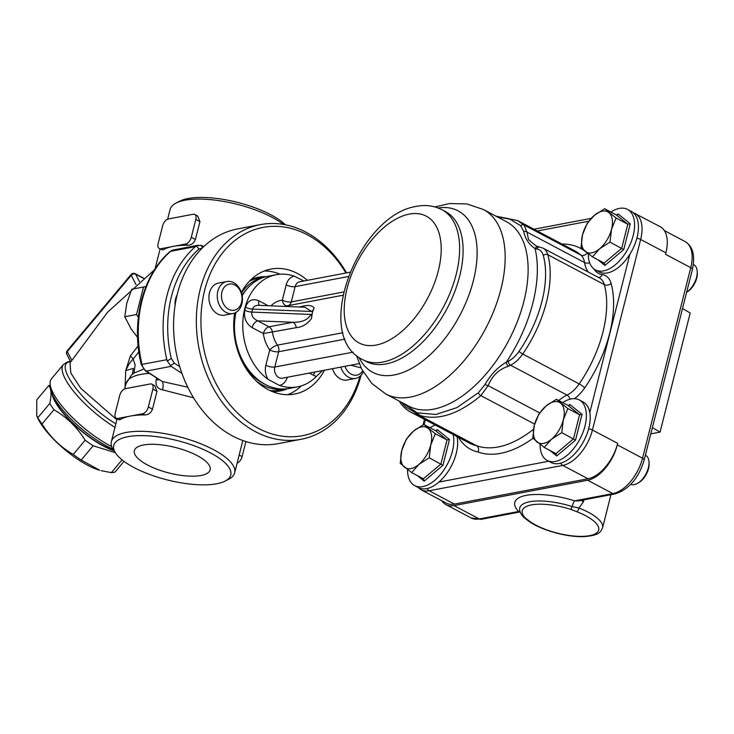 <?xml version="1.0" encoding="UTF-8"?>
<svg xmlns="http://www.w3.org/2000/svg" width="734" height="734" viewBox="0 0 734 734"><rect width="100%" height="100%" fill="white"/><g stroke="black" fill="none" stroke-linecap="round" stroke-linejoin="round"><path stroke-width="1.1" d="M441.767 500.707A34.241 18.901 -62.1 0 0 445.942 504.607A34.241 18.901 -62.1 0 0 454.043 505.598L587.64 480.247A34.241 18.901 -62.1 0 0 617.303 444.859L617.679 443.364L592.439 430.014L640.654 239.468L665.894 252.817L665.518 254.313L690.758 267.662L642.544 458.209A34.241 18.901 117.9 0 1 612.881 493.597A4.89 3.734 79.3 0 0 614.927 493.936C628.937 489.495 638.681 478.183 644.177 459.998L692.391 269.451C695.346 255.533 692.896 246.22 685.024 241.523A34.241 18.901 117.9 0 1 690.758 267.662A4.89 1.642 14.2 0 1 692.391 269.451M665.894 252.817A34.241 18.901 -62.1 0 0 660.16 226.678L632.91 212.456M588.017 478.761L454.429 504.111L429.179 490.762L562.776 465.402L588.017 478.761A34.241 18.901 -62.1 0 0 617.679 443.364M417.637 487.202L421.077 489.771L446.318 503.12A34.241 18.901 -62.1 0 0 454.429 504.111M533.508 429.252A109.256 60.298 117.9 0 1 476.485 445.676L418.518 415.013L419.518 414.866A88.052 48.6 117.9 0 1 410.462 411.939A88.052 48.6 117.9 0 1 399.195 401.094M419.518 414.866L406.03 407.287L401.425 402.278M538.004 246.716L535.756 245.725L528.544 239.614L526.975 232.082L524.03 225.017L517.488 220.521L495.964 216.154M418.518 415.004C437.152 421.151 457.933 414.692 480.862 395.635L488.119 385.634C492.23 375.643 499.065 369.156 508.644 366.165A3.257 2.074 -119.1 0 1 506.368 362.146C497.799 367.119 490.688 374.569 485.027 384.506L478.311 392.828L456.906 407.599L435.895 414.49L417.141 412.829L402.26 402.718M497.267 216.842L509.974 219.191L520.608 225.677L523.755 231.467C525.094 238.596 528.875 244.33 535.086 248.661A3.257 2.697 -75.1 0 1 538.334 246.78L539.637 247.046A3.257 2.67 -81.8 0 0 536.765 249A22.827 12.597 117.9 0 1 543.298 255.515A89.686 49.499 117.9 0 1 519.057 351.329A22.827 12.597 117.9 0 1 508.405 361.1A44.031 24.305 -62.1 0 0 506.368 362.146A110.889 61.197 -62.1 0 0 535.086 248.661A44.031 24.305 -62.1 0 0 536.765 249M523.755 231.467A3.257 2.532 4.6 0 1 526.975 232.082L584.548 262.543A40.765 22.497 -62.1 0 0 588.292 272.085M539.673 412.912L488.119 385.634A3.257 0.679 -159.6 0 1 485.027 384.506M410.462 411.939L469.356 443.097A88.052 48.6 117.9 0 0 476.485 445.676C478.559 447.098 479.091 449.217 478.091 452.025A114.146 63.005 -62.1 0 0 532.948 438.336M251.202 279.516A57.078 43.545 -100.7 0 1 253.102 279.103A57.078 43.545 -100.7 0 1 255.918 278.691M277.158 390.589A57.078 43.545 -100.7 0 1 274.388 391.24A57.078 43.545 -100.7 0 1 272.461 391.552M304.748 307.197L311.684 311.464L312.932 310.5L312.308 312.996A24.461 18.662 79.3 0 0 311.482 318.492L312.308 312.996A24.461 18.662 79.3 0 1 314.134 308.032C312.078 305.243 307.922 304.729 301.656 306.491L299.123 306.977M312.932 310.5L314.134 308.032M343.65 291.976L291.27 301.913A6.523 2.193 14.2 0 1 282.324 300.151A30.984 23.635 79.3 0 0 270.965 305.849M311.675 315.482L310.932 314.446C308.005 319.822 301.986 322.428 292.866 322.272L268.983 326.804L257.772 320.868A6.523 3.597 -62.1 0 0 252.12 327.612L263.332 333.548A30.984 23.635 79.3 0 0 269.717 349.971A6.523 2.193 -165.8 0 0 278.663 351.733L344.989 339.145M303.922 280.984L294.27 276.177A57.078 43.545 79.3 0 0 276.195 274.718A57.078 43.545 79.3 0 0 242.963 319.694A57.078 43.545 79.3 0 0 268.139 379.441L279.406 385.405A57.078 43.545 79.3 0 0 297.481 386.864A57.078 43.545 79.3 0 0 316.427 376.377L322.556 370.569M359.174 363.624L282.333 378.203A8.157 6.221 -100.7 0 1 276.223 375.129A8.157 6.221 -100.7 0 1 274.8 367.018A6.523 2.193 14.2 0 1 265.846 365.257L269.717 349.971A6.523 2.129 145.2 0 1 277.461 345.145A24.461 18.662 -100.7 0 1 272.424 332.181A6.523 4.973 79.3 0 0 268.983 326.804A6.523 3.597 -62.1 0 0 263.332 333.548L296.307 327.648A6.523 4.973 79.3 0 0 292.866 322.272L257.772 320.868C253.331 318.795 251.34 315.859 251.799 312.078L252.56 309.106C253.349 306.601 255.34 305.353 258.515 305.353L304.885 307.207M294.27 276.177A14.68 11.193 79.3 0 0 286.187 284.875A6.523 2.193 14.2 0 0 295.141 286.627L291.27 301.913A6.523 4.973 -100.7 0 1 288.251 305.619M286.976 305.867A6.523 4.211 83.3 0 1 282.324 300.151L286.187 284.875M342.888 332.731L277.461 345.145A6.523 4.973 -100.7 0 1 278.663 351.733L274.8 367.018L353.036 352.164M259.46 305.39A6.523 3.597 117.9 0 1 258.9 300.812C252.432 298.206 247.964 300.353 245.514 307.234L244.761 310.216C243.56 317.767 246.009 323.566 252.12 327.612M301.068 307.051A6.523 4.973 79.3 0 0 301.656 306.491M296.307 327.648C302.243 327.171 307.307 324.125 311.482 318.492M241.495 292.894A57.078 43.545 -100.7 0 1 265.011 276.837A57.078 43.545 -100.7 0 1 266.47 276.599M287.737 388.671A57.078 43.545 -100.7 0 1 286.297 388.983A57.078 43.545 -100.7 0 1 256.46 381.203M270.011 390.561A57.078 43.545 79.3 0 0 279.975 390.185L286.297 388.983M265.011 276.837L258.689 278.039A57.078 43.545 79.3 0 0 249.276 281.333M276.195 274.718L267.91 276.287A57.078 43.545 79.3 0 0 242.174 295.839M235.944 312.418A57.078 43.545 79.3 0 0 289.196 388.433L297.481 386.864M242.055 295.16A55.114 42.049 -100.7 0 1 246.817 289.159M264.855 384.185A55.114 42.049 -100.7 0 1 244.688 366.303M234.605 313.179A55.114 42.049 -100.7 0 1 234.641 313.051A63.592 48.527 -100.7 0 0 268.112 389.616A63.592 48.527 -100.7 0 0 294.655 394.039A63.592 48.527 -100.7 0 0 324.446 370.211M614.927 493.936L578.163 500.918L574.603 500.863A6.523 1.092 -72.3 0 0 572.043 506.543A42.774 14.396 -165.8 0 0 519.644 509.772C519.599 511.589 520.956 514.103 523.727 517.296A3.257 2.697 -43.9 0 0 523.727 517.296A3.257 2.697 -43.9 0 0 525.324 518.002A39.691 13.359 14.2 0 1 531.462 504.919A39.691 13.359 14.2 0 1 570.768 509.378L576.869 511.736A39.141 13.166 14.2 0 1 589.567 535.664A39.141 13.166 14.2 0 1 529.003 520.819A3.257 2.404 127.2 0 1 527.783 520.443A3.257 2.404 127.2 0 1 527.673 520.351M587.64 480.247L612.881 493.597L574.603 500.863A48.921 16.46 -165.8 0 0 526.168 495.367A48.921 16.46 -165.8 0 0 518.608 511.497L519.121 512.121L481.33 519.296A4.89 3.734 -100.7 0 1 479.293 518.956A34.241 18.901 117.9 0 1 471.182 517.965L445.942 504.607M454.043 505.598L479.293 518.956L518.608 511.497A6.523 5.404 136.1 0 1 520.131 511.827M610.963 494.688L602.577 527.819A42.398 14.267 -165.8 0 0 578.961 508.038L583.493 501.671L583.961 499.817M576.869 511.736A3.257 1.064 111.3 0 0 578.961 508.038L572.043 506.543A3.257 0.541 -72.3 0 1 570.768 509.378M652.379 427.592L660.059 432.106L650.792 433.867M682.51 308.5L690.199 313.014L660.059 432.106M588.31 253.854A34.241 18.901 -62.1 0 0 595.439 269.919A34.241 18.901 -62.1 0 0 626.019 252.212A34.241 18.901 -62.1 0 0 627.469 209.383A34.241 18.901 -62.1 0 0 610.871 212.062M627.469 209.383L631.313 211.42A34.241 18.901 117.9 0 1 629.864 254.248A34.241 18.901 117.9 0 1 599.283 271.956L595.439 269.919M582.53 234.77A22.827 12.597 -62.1 0 0 585.218 251.45A22.827 12.597 -62.1 0 0 599.715 248.698A22.827 12.597 -62.1 0 0 611.532 229.265A22.827 12.597 -62.1 0 0 608.844 212.594A22.827 12.597 -62.1 0 0 594.347 215.346A22.827 12.597 -62.1 0 0 582.53 234.77L587.081 223.54L594.347 215.346L604.623 208.75L616.074 218.035L611.532 229.265L609.991 242.101L599.715 248.698L592.448 256.882L580.989 247.597L582.53 234.77M686.611 292.306L687.015 292.068A14.68 8.102 -62.1 0 0 697.3 272.626L697.199 271.185A16.304 9.001 117.9 0 1 686.62 292.251M693.364 264.543L693.841 264.791A16.304 9.001 117.9 0 1 697.199 271.185M604.623 208.75L616.34 214.952L627.799 224.228L621.707 248.294L604.165 263.084L592.448 256.882M604.165 263.084L604.926 265.433L623.726 249.597L609.991 242.101M623.726 249.597L630.249 223.815L627.799 224.228L616.074 218.035M616.34 214.952L617.432 214.814L617.982 213.869L616.588 215.044M407.535 469.558A34.241 18.901 -62.1 0 0 414.664 485.624A34.241 18.901 -62.1 0 0 435.097 480.027A34.241 18.901 -62.1 0 0 453.144 434.528M435.262 425.059A34.241 18.901 -62.1 0 0 430.096 427.766M456.998 436.556A34.241 18.901 117.9 0 1 438.941 482.064A34.241 18.901 117.9 0 1 418.508 487.66L414.664 485.624M401.755 450.483A22.827 12.597 -62.1 0 0 404.434 467.154A22.827 12.597 -62.1 0 0 418.94 464.402A22.827 12.597 -62.1 0 0 430.757 444.978A22.827 12.597 -62.1 0 0 428.069 428.307A22.827 12.597 -62.1 0 0 413.572 431.051A22.827 12.597 -62.1 0 0 401.755 450.483L406.306 439.244L413.572 431.051L423.848 424.454L435.299 433.739L430.757 444.978L429.216 457.805L418.94 464.402L411.664 472.586L400.213 463.31L401.755 450.483M423.848 424.454L435.565 430.656L447.015 439.941L440.932 464.007L423.39 478.788L411.664 472.586M423.39 478.788L424.151 481.146L442.951 465.301L429.216 457.805M442.951 465.301L449.474 439.519L447.015 439.941L435.299 433.739M435.565 430.656L436.657 430.519L437.198 429.573L435.812 430.748M579.254 399.929L583.099 401.966A34.241 18.901 117.9 0 1 589.797 412.591A34.241 18.901 117.9 0 1 578.163 449.814A34.241 18.901 117.9 0 1 551.069 462.503L547.225 460.466A34.241 18.901 -62.1 0 0 574.318 447.777A34.241 18.901 -62.1 0 0 585.952 410.563A34.241 18.901 -62.1 0 0 579.254 399.929A34.241 18.901 -62.1 0 0 562.657 402.608M540.096 444.4A34.241 18.901 -62.1 0 0 547.225 460.466M534.315 425.316A22.827 12.597 -62.1 0 0 536.994 441.996A22.827 12.597 -62.1 0 0 551.5 439.244A22.827 12.597 -62.1 0 0 563.317 419.82A22.827 12.597 -62.1 0 0 560.629 403.14A22.827 12.597 -62.1 0 0 546.133 405.893A22.827 12.597 -62.1 0 0 534.315 425.316L538.866 414.086L546.133 405.893L556.409 399.296L567.859 408.581L563.317 419.82L561.776 432.647L551.5 439.244L544.224 447.428L532.774 438.152L534.315 425.316M637.552 483.339L638.791 482.623A14.68 8.102 -62.1 0 0 649.085 463.172L648.984 461.732A16.304 9.001 117.9 0 1 637.552 483.339A16.304 9.001 117.9 0 1 630.763 484.348M645.388 455.218L645.626 455.337A16.304 9.001 117.9 0 1 648.984 461.732M556.409 399.296L568.125 405.498L579.576 414.774L573.493 438.84L555.95 453.63L544.224 447.428M555.95 453.63L556.711 455.979L575.511 440.143L561.776 432.647M575.511 440.143L582.034 414.361L579.576 414.774L567.859 408.581M568.125 405.498L569.217 405.361L569.758 404.416L568.373 405.59M42.012 423.986C50.096 436.913 60.5 447.061 73.226 454.447A53.811 16.231 40 0 0 77.226 457.337A53.811 16.231 40 0 0 81.199 460.034L99.668 470.255A48.105 14.506 -140 0 1 75.07 457.475A48.105 14.506 -140 0 1 37.975 418.554L36.746 415.939L37.819 417.71A53.811 16.231 40 0 0 42.012 423.986L53.958 409.737A53.811 16.231 -140 0 1 49.765 403.461C51.729 394.736 51.38 388.781 48.701 385.607A53.811 16.231 -140 0 1 50.251 385.139M73.226 454.447L85.172 440.198C77.088 427.271 66.684 417.123 53.958 409.737M81.199 460.034L93.145 445.786A53.811 16.231 -140 0 1 89.163 443.088A53.811 16.231 -140 0 1 85.172 440.198M115.302 452.658L93.145 445.786M101.191 470.668L111.357 472.641L122.055 459.869M111.357 472.641A53.811 16.231 40 0 0 115.137 471.953L124 461.374M48.701 385.607L36.764 399.856L36.746 415.939M37.819 417.71L49.765 403.461M51.949 393.213A48.105 14.506 40 0 0 91.044 438.409A48.105 14.506 40 0 0 113.944 450.676M113.587 450.162A47.288 14.258 -140 0 1 103.421 445.74A47.288 14.258 -140 0 1 52.958 395.534M145.928 286.627L143.506 287.012L136.552 314.51L124.771 316.749L131.166 328.997L137.579 337.401M136.552 314.51L138.359 317.262M143.506 287.012L131.735 289.242L126.771 303.28L124.771 316.749M228.678 309.326A13.304 10.148 -100.7 0 1 224.797 286.609A13.304 10.148 -100.7 0 1 241.78 295.6A13.304 10.148 -100.7 0 1 228.678 309.326M226.081 312.427A16.304 12.441 79.3 0 0 232.889 313.565A16.304 12.441 79.3 0 0 242.073 295.224A16.304 12.441 79.3 0 0 226.806 281.517A16.304 12.441 79.3 0 0 217.255 295.444A16.304 12.441 79.3 0 0 226.081 312.427M226.806 281.517L218.457 283.104A16.304 12.441 79.3 0 0 208.906 297.022A16.304 12.441 79.3 0 0 217.732 314.014A16.304 12.441 79.3 0 0 224.54 315.143L232.889 313.565M362.624 370.899A13.304 10.148 -100.7 0 1 351.274 374.184A13.304 10.148 -100.7 0 1 345.008 366.312M340.815 367.101A16.304 12.441 79.3 0 0 348.678 377.285A16.304 12.441 79.3 0 0 355.485 378.423A16.304 12.441 79.3 0 0 363.266 372.028M332.474 368.688A16.304 12.441 79.3 0 0 340.328 378.872A16.304 12.441 79.3 0 0 347.136 380.01L355.485 378.423M287.811 394.69A63.592 48.527 79.3 0 0 301.316 385.891M280.122 274.213A63.592 48.527 79.3 0 0 264.332 270.974M250.973 279.617A57.885 44.168 -100.7 0 1 258.542 277.241A57.885 44.168 -100.7 0 1 266.02 276.663M287.306 388.772A57.885 44.168 -100.7 0 1 280.131 390.983A57.885 44.168 -100.7 0 1 272.222 391.543M241.367 292.499A63.592 48.527 -100.7 0 1 270.938 269.075A63.592 48.527 -100.7 0 1 307.381 280.324M273.268 391.571A57.885 44.168 79.3 0 0 273.773 391.36M252.487 279.214A57.885 44.168 79.3 0 0 251.936 279.204M301.096 439.29L278.314 443.611A109.256 83.355 -100.7 0 1 176.05 351.815A109.256 83.355 -100.7 0 1 237.568 228.935L260.359 224.613A109.256 83.355 79.3 0 0 198.831 347.494A109.256 83.355 79.3 0 0 301.096 439.29A109.256 83.355 79.3 0 0 361.082 375.23M346.567 272.892A109.256 83.355 79.3 0 0 260.359 224.613M360.027 376.239A105.99 80.868 -100.7 0 1 242.165 417.233A105.99 80.868 -100.7 0 1 220.182 256.074A105.99 80.868 -100.7 0 1 345.943 273.011M179.711 366.706L174.343 363.183L171.27 358.476A105.99 80.868 -100.7 0 1 198.951 249.065L202.272 248.019M175.077 305.197A17.121 13.065 -100.7 0 1 177.105 294.903M203.878 246.468L200.795 245.266L196.409 245.945L198.951 249.065M195.455 246.615A109.256 83.355 79.3 0 0 166.838 359.706L141.212 364.523L145.497 370.936A3.257 1.697 -56.8 0 0 146.323 371.065A9.781 7.468 -100.7 0 1 141.983 364.422A109.256 83.355 -100.7 0 1 170.6 251.331L195.455 246.615L196.409 245.945M171.27 358.476L167.288 361.036L166.838 359.706M187.757 387.194L162.223 381.487L146.323 371.065L171.178 366.349L167.288 361.036M171.178 366.349L181.931 373.395M70.583 361.669C52.637 362.981 82.593 404.039 115.871 423.821M116.88 419.802L80.722 388.268L70.831 373.028L70.005 362.908M66.822 354.302A3.257 2.532 -27 0 1 67.326 351.549A3.257 0.982 -140 0 1 67.225 350.733A3.257 3.257 0 0 0 66.822 354.302L70.657 361.825M111.687 446.547A55.445 16.717 -140 0 1 109.742 445.547A55.445 16.717 -140 0 1 50.196 384.744A55.445 16.717 -140 0 1 51.408 378.872L63.39 364.569A55.445 16.717 40 0 0 114.972 427.372M50.196 384.744L50.765 388.882A52.178 15.735 40 0 0 106.815 446.098A52.178 15.735 40 0 0 112.852 449.006M168.325 218.971L193.18 214.245A6.523 3.597 117.9 0 1 194.721 214.438A6.523 3.597 117.9 0 1 195.813 219.42L191.29 237.284A6.523 3.597 117.9 0 1 185.647 244.018L173.215 246.385A63.592 21.405 -165.8 0 0 163.058 249.945L159.241 248.551A6.523 3.597 117.9 0 1 158.149 243.569L162.673 225.705A6.523 3.597 117.9 0 1 168.325 218.971M194.721 214.438L197.666 215.998L199.942 221.604L195.418 239.468C193.987 243.092 191.482 245.009 187.913 245.229A63.592 21.405 -165.8 0 0 173.215 246.385L160.792 248.743A6.523 3.597 117.9 0 1 159.241 248.551M125.376 388.671L150.231 383.955A6.523 3.597 117.9 0 1 151.782 384.148A6.523 3.597 117.9 0 1 152.874 389.121L148.351 406.985A6.523 3.597 117.9 0 1 142.699 413.728L130.276 416.086A63.592 21.405 -165.8 0 0 120.119 419.646L119.247 419.82L116.302 418.261A6.523 3.597 117.9 0 1 115.21 413.279L119.734 395.415A6.523 3.597 117.9 0 1 125.376 388.671M151.782 384.148L154.727 385.708L156.993 391.305L152.479 409.168C151.039 412.792 148.543 414.719 144.974 414.93A63.592 21.405 -165.8 0 0 130.276 416.086L117.844 418.444A6.523 3.597 117.9 0 1 116.302 418.261M237.119 463.136A6.523 3.597 -62.1 0 0 242.101 456.585L245.908 441.538M138.148 345.907L130.349 355.962L125.753 370.542L125.037 387.598M130.349 355.962A6.523 1.743 -141.5 0 1 133.157 359.119C130.606 361.367 128.138 365.174 125.753 370.542L133.349 368.45L132.414 374.221M285.434 224.806A60.335 20.304 -165.8 0 0 232.595 201.208A60.335 20.304 -165.8 0 0 179.674 201.199L176.059 203.052A63.592 21.405 14.2 0 1 272.158 217.365A63.592 21.405 14.2 0 1 283.425 224.43M167.655 219.163L170.114 209.429A63.592 21.405 14.2 0 1 176.059 203.052M133.937 467.512A60.335 20.304 14.2 0 1 115.844 453.447A60.335 20.304 14.2 0 1 177.233 440.556A60.335 20.304 14.2 0 1 225.099 481.1A60.335 20.304 14.2 0 1 133.937 467.512M197.079 455.53A39.095 13.157 14.2 0 1 210.181 469.687A39.095 13.157 14.2 0 1 169.022 472.99A39.095 13.157 14.2 0 1 134.395 450.511A39.095 13.157 14.2 0 1 158.085 444.538A39.095 13.157 14.2 0 1 197.079 455.53M225.099 481.1L228.714 479.247A63.592 21.405 -165.8 0 0 234.66 472.861A63.592 21.405 -165.8 0 0 213.392 449.593A63.592 21.405 -165.8 0 0 149.635 431.693A63.592 21.405 -165.8 0 0 111.357 441.666A63.592 21.405 -165.8 0 0 113.55 450.107L115.844 453.447M158.7 379.588A6.523 2.193 14.2 0 1 156.177 379.937C155.314 385.561 157.415 388.846 162.471 389.8L193.593 397.828M162.471 389.8A6.523 2.679 -82.2 0 0 162.223 381.487L145.497 370.936M409.269 214.089A71.749 39.599 -62.1 0 0 344.952 319.831A71.749 39.599 -62.1 0 0 423.876 304.849A71.749 39.599 -62.1 0 0 409.269 214.089M362.66 359.632A84.795 46.802 -62.1 0 0 443.685 306.564A84.795 46.802 -62.1 0 0 441.969 209.731C434.051 205.713 425.546 204.593 416.453 206.364C358.504 214.924 311.693 335.31 362.66 359.632L366.119 361.458A84.795 46.802 -62.1 0 0 447.144 308.399A84.795 46.802 -62.1 0 0 445.428 211.557L441.969 209.731M359.009 357.403A91.319 50.398 -62.1 0 0 459.943 315.17A91.319 50.398 -62.1 0 0 438.07 207.961M617.303 444.859L642.544 458.209A4.89 1.642 14.2 0 1 644.177 459.998M636.873 238.229A4.89 1.642 14.2 0 1 640.654 239.468A34.241 18.901 -62.1 0 0 634.919 213.328M560.721 463.126A4.89 3.734 79.3 0 0 562.776 465.402A34.241 18.901 -62.1 0 0 592.439 430.014A4.89 1.642 14.2 0 0 588.659 428.775M421.077 489.771A34.241 18.901 -62.1 0 0 429.179 490.762A4.89 3.734 -100.7 0 1 427.16 488.541M548.674 461.236L438.941 482.064M629.864 254.248L589.797 412.591M537.27 230.99L588.741 221.218M543.059 248.156L599.559 278.039A26.094 14.405 117.9 0 1 604.321 284.618A92.952 51.297 117.9 0 1 579.19 383.91L522.7 354.017A92.952 51.297 -62.1 0 0 547.83 254.726A26.094 14.405 -62.1 0 0 543.059 248.156L539.637 247.046M543.298 255.515A3.257 2.349 -15.4 0 1 547.83 254.726L604.321 284.618A4.89 3.523 -15.4 0 0 611.101 283.434A30.984 17.102 -62.1 0 0 602.238 274.589A35.874 19.8 117.9 0 1 593.898 268.928M574.456 398.672A30.984 17.102 -62.1 0 0 584.659 387.947A4.89 0.853 34.6 0 0 579.19 383.91A26.094 14.405 117.9 0 1 567.015 395.085A40.765 22.497 -62.1 0 0 558.721 400.525M508.644 366.165A40.765 22.497 117.9 0 1 510.525 365.193A26.094 14.405 -62.1 0 0 522.7 354.017A3.257 0.569 -145.4 0 1 519.057 351.329M508.405 361.1A3.257 2.193 -115.3 0 0 510.525 365.193L567.015 395.085A4.89 3.285 64.7 0 1 570.024 399.186M478.311 392.828A3.257 1.541 -130.5 0 0 480.862 395.635L534.646 424.087M520.608 225.677A3.257 2.679 -49 0 1 524.03 225.017L580.915 255.111A26.094 14.405 117.9 0 1 584.548 262.543A4.89 3.285 171.1 0 0 589.641 262.717M602.238 274.589A4.89 4 -81.8 0 1 598.632 277.553M517.681 220.622L574.474 250.67A109.256 60.298 117.9 0 1 580.915 255.111A4.89 4.046 131.1 0 0 587.081 252.918M588.31 254.148A30.984 17.102 -62.1 0 0 587.374 253.147M584.209 250.615A114.146 63.005 -62.1 0 0 561.95 244.046M584.659 387.947A97.842 54.004 -62.1 0 0 611.101 283.434M458.447 437.326A92.952 51.297 -62.1 0 0 478.091 452.025M315.005 372A6.523 3.597 -62.1 0 0 313.565 375.313A16.304 12.441 79.3 0 0 316.427 376.377M309.344 373.074L313.565 375.313M265.846 365.257A14.68 11.193 79.3 0 0 268.139 379.441M279.406 385.405A14.68 11.193 79.3 0 0 287.333 377.258M310.932 314.446L251.799 312.078A6.523 2.193 14.2 0 1 244.761 310.216M245.514 307.234A6.523 2.193 14.2 0 0 252.56 309.106L311.684 311.464M284.737 306.399A24.461 18.662 -100.7 0 1 286.416 305.968L342.925 295.242M268.204 305.739L258.9 300.812M356.43 355.43L361.734 369.23L371.844 383.469L385.818 394.02A104.366 57.601 -62.1 0 0 485.541 328.713A104.366 57.601 -62.1 0 0 483.431 209.52L466.897 203.924L449.502 203.547L434.987 206.942M483.431 209.52L506.405 221.686A104.366 57.601 117.9 0 1 526.003 250.111A104.366 57.601 117.9 0 1 493.037 365.321A104.366 57.601 117.9 0 1 408.801 406.177L385.818 394.02M348.366 276.525L295.141 286.627A8.157 6.221 -100.7 0 1 299.628 281.801L350.063 272.222M424.096 424.591L425.307 419.793M581.163 500.349A6.523 2.193 -165.8 0 0 583.493 501.671M529.003 520.819L525.324 518.002M630.249 223.815L617.982 213.869M597.999 259.818L604.926 265.433M449.474 439.519L437.198 429.573M417.224 475.531L424.151 481.146M582.034 414.361L569.758 404.416M549.784 450.364L556.711 455.979M202.74 247.56L200.795 245.266M170.334 365.651L174.343 363.183M141.212 364.523C130.799 321.831 142.598 274.865 170.004 251.615A3.257 1.927 48.9 0 1 170.6 251.331A9.781 7.468 -100.7 0 1 173.435 249.927L198.464 245.174M143.534 369.193L134.313 372.9L131.57 374.9L126.046 383.607A63.592 21.405 14.2 0 1 149.259 373.404M71.693 360.119L67.326 351.549L131.239 275.287L135.973 284.572M139.442 281.636L135.643 274.177L143.479 278.324M131.239 275.287A3.257 2.532 -27 0 1 135.643 274.177A3.257 1.798 -62.1 0 0 135.166 273.681A3.257 3.257 0 0 0 131.147 274.461A3.257 0.982 40 0 0 131.239 275.287M195.813 219.42L199.942 221.604M191.29 237.284L195.418 239.468M185.647 244.018L187.913 245.229M160.792 248.743L163.058 249.945M152.874 389.121L156.993 391.305M148.351 406.985L152.479 409.168M239.174 455.034L242.101 456.585M142.699 413.728L144.974 414.93M117.844 418.444L120.119 419.646M133.946 373.129L135.129 364.881L133.157 359.119L138.845 351.788M156.608 378.221L156.177 379.937M533.948 229.228L591.154 218.374M535.774 245.725L538.334 246.78M272.718 391.561L274.388 391.24M251.432 279.415L253.102 279.103M350.788 365.211L361.055 367.872M423.068 424.858L424.463 419.353M664.343 230.577L685.024 241.523M481.33 519.296L471.182 517.965M520.241 512.121L519.121 512.121M602.577 527.819C600.531 531.71 600.274 535.104 585.062 536.572C567.666 537.738 539.958 530.003 527.783 520.443L523.727 517.286M170.004 251.615L173.435 249.927M63.39 364.569L67.436 361.908L70.418 361.348M143.662 278.168L135.166 273.681M131.147 274.461L67.225 350.733M154.507 269.8L107.632 312.161L69.969 362.972M155.058 268.956L160.104 249M234.66 472.861L242.844 440.51M111.357 441.666L117.165 418.71M124.716 388.873L126.046 383.607"/></g></svg>
